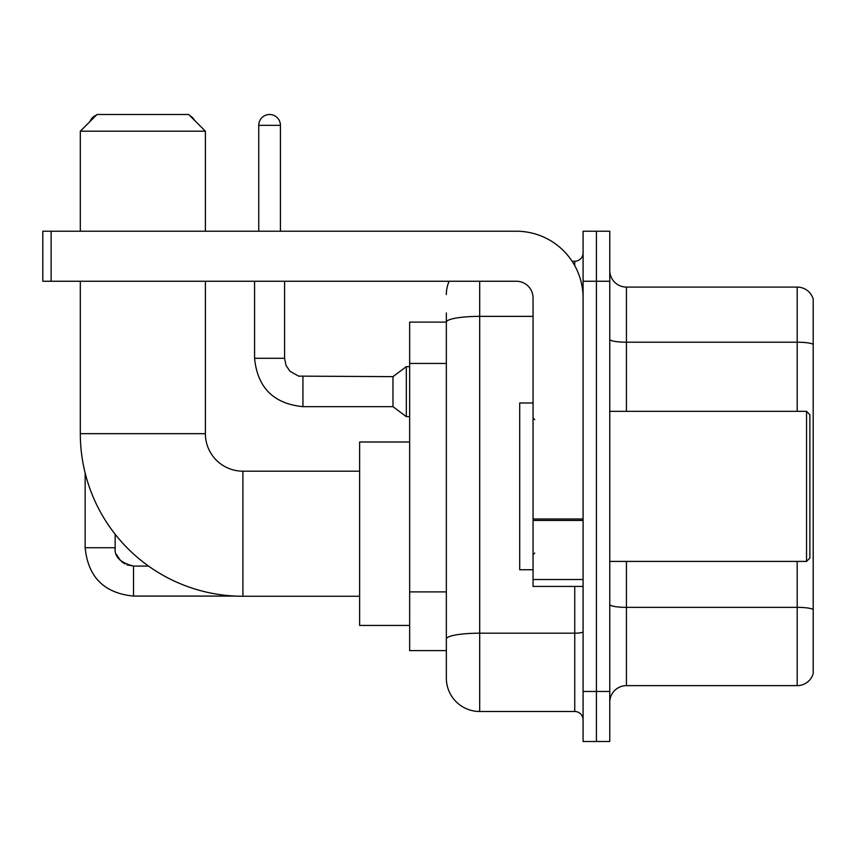 <?xml version="1.0" encoding="UTF-8"?>
<svg xmlns="http://www.w3.org/2000/svg" width="856" height="856" viewBox="0 0 856 856"><rect width="100%" height="100%" fill="white"/><g stroke="black" fill="none" stroke-linecap="round" stroke-linejoin="round"><path stroke-width="1.28" d="M479.692 281.26L479.692 711.486A33.352 33.352 0 0 1 446.34 678.134L446.34 312.943L446.34 322.113L409.66 322.113L409.66 650.614L446.34 650.614M583.086 691.466L583.086 741.499L596.418 741.499L596.418 691.466L596.418 741.499L609.761 741.499L609.761 691.466L596.418 691.466L596.418 281.26L596.418 691.466L583.086 691.466L583.086 281.26L596.418 281.26L596.418 231.227L596.418 281.26L609.761 281.26L609.761 691.466M609.761 281.26L609.761 231.227L583.086 231.227L583.086 281.26M479.692 711.486L574.74 711.486L574.74 586.413M572.086 261.251L574.74 261.251A8.335 8.335 0 0 0 583.086 252.905M446.34 678.134L446.34 644.782M533.053 316.367L479.692 316.367A33.352 5.789 180 0 0 446.34 322.156L446.34 312.943M583.086 719.821A8.335 8.335 0 0 0 574.74 711.486M446.34 294.592A33.352 33.352 0 0 1 449.122 281.26M609.761 702.305A16.671 16.671 0 0 1 626.432 685.635L797.193 685.635L797.193 561.408M813.2 299.097A16.671 16.671 0 0 0 797.193 287.092A16.671 16.671 0 0 1 813.2 299.097L813.2 673.629A16.671 16.671 0 0 1 797.193 685.635M813.2 300.435L813.2 344.294A16.671 2.9 180 0 0 797.193 342.207L797.193 287.092L626.432 287.092A16.671 16.671 0 0 1 609.761 270.421A16.671 16.671 0 0 0 626.432 287.092L626.432 411.329M359.627 596.258L242.901 596.258A162.587 162.587 0 0 1 80.314 433.671L80.314 281.26M242.901 596.258L242.901 471.185A37.514 37.514 0 0 1 205.387 433.671L205.387 281.26M96.996 114.501L188.705 114.501L205.387 131.182L80.314 131.182L96.996 114.501M205.387 231.227L205.387 131.182M80.314 231.227L80.314 131.182M409.66 442.006L359.627 442.006L359.627 625.436L409.66 625.436M96.268 115.228A10.839 10.839 0 0 0 90.051 121.456M85.151 473.026L85.151 547.733L115.175 547.733L115.175 534.262M190 115.795A10.839 10.839 0 0 1 194.43 120.225M258.747 231.227L258.747 125.34A10.839 10.839 0 0 1 269.587 114.501A10.839 10.839 0 0 1 280.426 125.34L280.426 231.227M302.938 406.654C273.599 403.754 257.474 387.64 254.574 358.3C257.474 387.64 273.599 403.754 302.938 406.654C273.599 403.754 257.474 387.64 254.574 358.3C257.474 387.64 273.599 403.754 302.938 406.654C273.599 403.754 257.474 387.64 254.574 358.3C257.474 387.64 273.599 403.754 302.938 406.654C273.599 403.754 257.474 387.64 254.574 358.3C257.474 387.64 273.599 403.754 302.938 406.654C273.599 403.754 257.474 387.64 254.574 358.3C257.474 387.64 273.599 403.754 302.938 406.654C273.599 403.754 257.474 387.64 254.574 358.3C257.474 387.64 273.599 403.754 302.938 406.654C273.599 403.754 257.474 387.64 254.574 358.3C257.474 387.64 273.599 403.754 302.938 406.654C273.599 403.754 257.474 387.64 254.574 358.3C257.474 387.64 273.599 403.754 302.938 406.654C273.599 403.754 257.474 387.64 254.574 358.3L284.588 358.3L286.043 365.459L289.97 371.269L298.637 376.126L392.979 376.64L392.979 406.654L302.938 406.654L302.938 376.672M392.979 376.64L406.322 366.635L406.322 416.658L409.66 416.658M583.086 586.413L533.053 586.413L533.053 518.982L583.086 518.982M583.086 297.931A66.704 66.704 0 0 0 516.382 231.227L51.135 231.227L51.135 281.26L516.382 281.26A16.671 16.671 0 0 1 533.053 297.931L533.053 518.982M51.135 281.26L42.8 281.26L42.8 231.227L51.135 231.227M806.534 411.329L809.862 414.657L809.862 558.069L806.534 561.408L806.534 411.329L609.761 411.329M533.053 402.983L519.71 402.983L519.71 569.743L533.053 569.743M446.34 363.447L409.66 363.447M446.34 591.903L409.66 591.903M583.086 631.749A8.335 1.445 0 0 1 574.74 633.194L479.692 633.194A33.352 5.789 180 0 0 446.34 638.983M574.74 265.638L574.74 261.251M813.2 609.44A16.671 2.9 180 0 0 797.193 607.353L626.432 607.353L626.432 685.635M797.193 411.329L797.193 342.207L626.432 342.207A16.671 2.9 0 0 1 609.761 339.318M626.432 561.408L626.432 607.353A16.671 2.9 0 0 1 609.761 604.454M80.314 433.671L205.387 433.671M126.902 564.842L133.515 566.073L133.515 596.086C104.175 593.187 88.05 577.072 85.151 547.733C88.05 577.072 104.175 593.187 133.515 596.086C104.175 593.187 88.05 577.072 85.151 547.733C88.05 577.072 104.175 593.187 133.515 596.086C104.175 593.187 88.05 577.072 85.151 547.733C88.05 577.072 104.175 593.187 133.515 596.086C104.175 593.187 88.05 577.072 85.151 547.733C88.05 577.072 104.175 593.187 133.515 596.086C104.175 593.187 88.05 577.072 85.151 547.733C88.05 577.072 104.175 593.187 133.515 596.086C104.175 593.187 88.05 577.072 85.151 547.733C88.05 577.072 104.175 593.187 133.515 596.086C104.175 593.187 88.05 577.072 85.151 547.733C88.05 577.072 104.175 593.187 133.515 596.086C104.175 593.187 88.05 577.072 85.151 547.733M284.588 358.3L284.588 281.26M258.747 125.34L280.426 125.34M583.086 520.437L533.053 520.437M533.053 579.523L583.086 579.523M359.627 471.185L242.901 471.185M115.175 547.733C114.158 556.625 120.279 562.734 133.515 566.073C120.279 562.734 114.158 556.625 115.175 547.733C114.158 556.625 120.279 562.734 133.515 566.073C120.279 562.734 114.158 556.625 115.175 547.733C114.158 556.625 120.279 562.734 133.515 566.073C120.279 562.734 114.158 556.625 115.175 547.733C114.158 556.625 120.279 562.734 133.515 566.073C120.279 562.734 114.158 556.625 115.175 547.733L115.186 548.332M116.405 554.335L120.568 560.723M121.894 561.921L124.805 563.869M235.539 596.086L133.515 596.086M148.548 566.073L133.515 566.073M392.979 406.654L406.322 416.658M254.574 358.3L254.574 281.26M406.322 366.635L409.66 366.635M609.761 561.408L806.534 561.408M534.722 419.665L533.053 417.995M534.722 553.062L533.053 554.731"/></g></svg>
